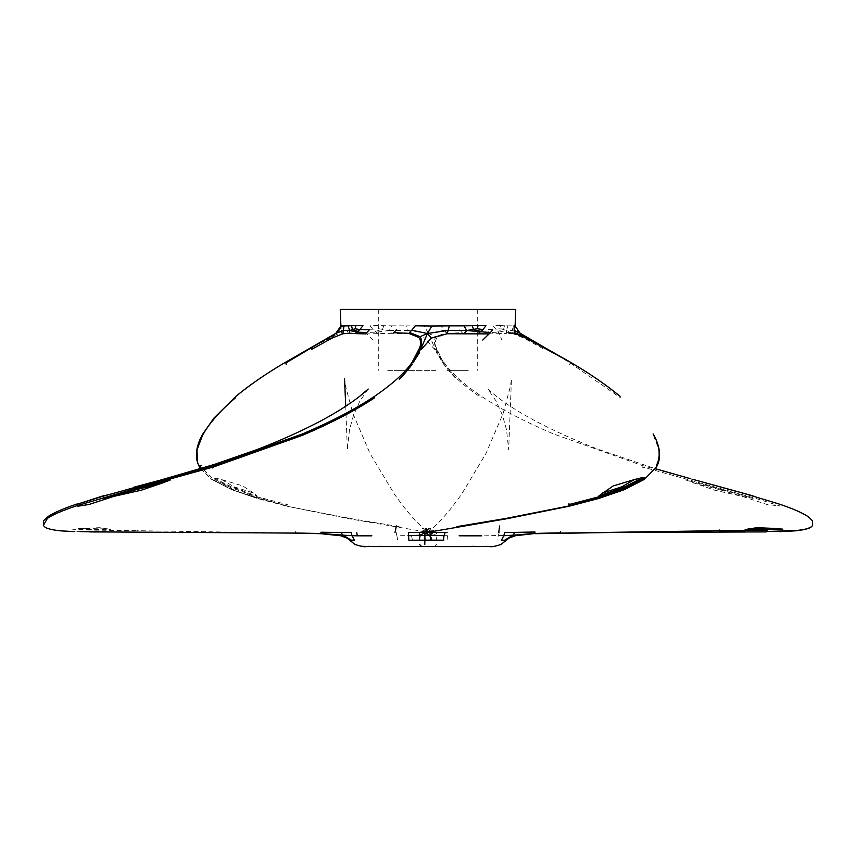 <?xml version="1.0" encoding="UTF-8"?>
<svg xmlns="http://www.w3.org/2000/svg" width="856" height="856" viewBox="0 0 856 856"><rect width="100%" height="100%" fill="white"/><g stroke="black" fill="none" stroke-linecap="round" stroke-linejoin="round"><path stroke-width="0.64" stroke-dasharray="4.28 3.21" d="M110.895 531.961L89.666 531.908M91.185 529.008L89.163 529.522L110.916 529.768L107.984 528.922L80.635 528.462L73.135 529.158L89.163 529.522M133.761 487.267L162.319 479.574L135.28 486.818M295.577 531.662L295.566 532.817L321.171 533.416L343.256 535.203L340.731 535.76M343.256 535.203L352.244 535.76L351.185 532.56L340.849 532.379L343.256 535.203L351.249 540.19L350.008 540.19M231.837 489.707L253.055 496.394L257.046 498.385L231.837 489.707L212.705 479.895L241.681 490.156L253.055 496.394L287.381 506.024L257.26 498.171L231.152 489.204L211.272 478.986L199.362 466.852M253.451 493.024L242.869 485.962L221.629 479.574L213.026 477.423L231.955 487.267L257.1 495.924L253.451 493.024L234.137 486.818L231.955 487.267M233.838 489.91L220.998 482.945M221.629 479.574L234.137 486.818M335.488 333.508L331.604 336.686L341.683 332.481L341.908 330.213L335.488 333.508M349.922 309.423L441.493 309.423M349.708 309.423L341.298 309.423M383.659 309.423L365.79 309.423M366.122 309.423L383.777 309.423M367.534 546.492L371.504 546.556M392.765 309.423L387.95 309.423M388.378 309.423L392.947 309.423M372.242 546.545L383.285 546.556M377.432 546.556L369.482 546.492M378.801 328.757L389.266 330.523L392.027 325.836L377.881 325.601L378.801 328.757L363.511 329.795L364.924 331.807M373.237 340.046L366.924 333.894L391.813 333.326L389.266 330.523L376.362 332.128L341.801 333.294M392.112 546.567L385.5 546.577M387.875 370.37L435.64 370.37M435.907 370.37L392.765 370.37M387.715 370.37L389.298 370.37M392.936 370.37L389.405 370.37M371.194 546.545L421.173 546.524M411.319 546.395L431.841 546.46M387.768 546.481L376.897 546.46M405.316 309.423L414.036 309.423M414.507 309.423L405.551 309.423M389.266 330.523L407.863 330.416L406.632 325.858L424.18 326.018L428.535 333.508L424.726 338.099L408.933 333.754L407.863 330.416L428.535 333.508L434.506 347.525L434.516 349.269L424.726 338.099M398.682 370.37L405.316 370.37M400.544 370.37L407.98 370.37M398.896 370.37L399.773 370.37M405.551 370.37L399.923 370.37M408.184 370.37L400.64 370.37M408.451 370.37L420.093 370.37M420.36 370.37L408.59 370.37M426.374 528.377L426.962 528.826L426.374 528.377M407.124 546.331L425.036 546.321M411.394 546.395L454.611 546.299M422.629 531.383L427.069 531.918M423.014 532.432L410.859 532.539L412.464 540.19L425.1 540.125L426.181 535.16L429.883 533.491L427.85 532.261L423.014 532.432L426.181 535.16L396.884 535.813L397.687 540.254M436.464 544.47L434.441 546.503L428 546.406L457.136 546.481M420.093 309.423L435.64 309.423M441.964 309.423L420.36 309.423M457.318 370.37L447.41 370.37M430.161 533.031L426.309 530.677M428.856 529.768L425.55 528.462L429.691 530.699L425.935 528.355L428.567 529.564M427.401 529.008L428.235 529.522M424.18 326.018L440.69 325.804L444.243 330.213L428.535 333.508L435.939 336.686C434.142 339.297 433.992 342.882 435.511 347.461L434.506 347.525L443.783 364.292L436.335 352.394L456.772 379.24C456.879 378.919 454.697 378.406 443.783 364.292M435.811 535.203L447.495 535.76L447.592 532.56L437.031 532.379L435.811 535.203L436.774 540.19L431.37 540.19L431.413 535.76L435.811 535.203L432.355 533.416L429.391 530.431M426.181 535.16L431.413 535.76L431.296 533.695L432.355 533.416L432.473 532.004L437.031 532.379M426.309 530.699L427.144 529.768M429.038 528.826L429.626 528.377L429.038 528.826M468.05 309.423L435.907 309.423M447.549 370.37L457.104 370.37M448.951 546.524L474.566 546.567M447.816 370.37L456.077 370.37M455.36 370.37L466.595 370.37M463.235 370.37L448.02 370.37M468.286 370.37L455.456 370.37M450.449 309.423L467.622 309.423M490.21 309.423L450.684 309.423M456.227 370.37L466.702 370.37M468.125 370.37L463.053 370.37M463.053 309.423L489.878 309.423M463.235 309.423L506.292 309.423M472.223 309.423L506.078 309.423M514.627 309.423L472.341 309.423M475.711 546.321L449.175 546.331M478.911 546.556L488.091 546.299L479.103 546.46M488.091 546.299L484.496 546.556M501.006 328.757L506.356 330.523L507.908 325.836L500.107 325.601L501.006 328.757L486.636 329.795M500.107 325.601L493.024 325.697L499.423 333.658L506.666 333.326L506.356 330.523L498.748 332.128L489.054 332.567L489.942 333.894L499.423 333.658L501.766 339.971M484.154 535.835L512.894 535.16L504.847 540.125L505.992 540.19M504.847 540.125L501.552 540.19L504.912 532.539L515.269 532.432L512.894 535.16L515.269 535.76M520.116 333.209L523.915 338.099L513.097 333.754L512.509 330.416L520.512 333.508C516.789 330.502 514.927 327.998 514.948 326.018L511.984 325.858L512.509 330.416L506.356 330.523M512.894 535.16L535.043 533.695M521.058 333.861L544.181 347.525L544.17 349.269L523.915 338.099M598.954 498.385L624.163 489.707L602.945 496.394L598.954 498.385M573.723 504.441L602.945 496.394L614.319 490.156L635.002 482.945L622.162 489.91M635.002 482.945L643.295 479.895L624.163 489.707M689.604 478.44L720.72 486.818M693.36 482.945L720.57 489.91L722.218 489.707L685.517 479.895L714.525 490.156L742.291 496.394L766.858 504.441L780.137 506.024L754.928 498.171L642.15 466.852L643.445 467.922M720.57 489.91L742.291 496.394L753.141 498.385L722.218 489.707M753.173 495.924L722.239 487.267M748.133 531.918L775.472 531.662L747.267 531.951M44.448 526.633L43.356 525.423M136.628 532.004L61.129 530.891M71.958 529.843L137.121 530.699L136.671 530.014M89.152 531.854L73.113 531.587M107.984 528.922L99.446 527.681L80.635 528.462M104.111 495.528L113.409 493.024M295.534 533.074L137.121 530.699M340.849 532.379L320.989 532.004L320.957 533.695M352.244 535.76L354.609 540.254L351.249 540.19M201.428 465.429L199.63 465.493L211.432 477.627L231.206 487.845L257.26 496.812L287.381 504.655L287.017 503.735M399.11 526.633L349.965 518.426L286.942 506.238M331.315 337.403L307.379 349.804M311.531 347.461L331.604 336.686M347.033 329.838L348.039 332.706M341.052 326.018L341.983 325.804L341.908 330.213M377.089 546.556L385.328 546.406M368.872 546.321L374.682 546.567M377.881 325.601L370.017 325.697L373.045 329.571L378.095 333.658M382.354 546.321L375.046 546.321L380.15 546.567M385.211 546.46L383.98 546.545M396.21 532.571L396.884 535.813M383.83 325.729L382.354 329.667L375.014 331.39M384.291 546.513L394.263 546.449M386.473 546.545L390.454 546.545M400.373 546.545L398.864 546.481M408.933 333.754L391.813 333.326M392.027 325.836L406.632 325.858M422.318 528.409L427.165 529.843M426.984 528.783L425.55 528.462M424.159 546.46L429.273 546.47M428.107 531.854L425.132 531.662M422.896 530.485L428.706 531.48L429.327 531.758L428.428 532.004M425.175 546.321L438.379 546.299M431.37 540.19L425.1 540.125M429.883 533.491L431.296 533.695L431.649 532.817M444.243 330.213L446.5 332.481L435.939 336.686M459.683 329.838L462.251 332.706L447.41 333.294L437.191 337.403C435.265 339.832 434.923 343.203 436.164 347.515L443.322 362.366L435.511 347.461M443.322 362.366L443.151 362.965C450.342 373.762 463.053 385.339 481.286 397.708M447.495 535.76L447.11 540.254L436.774 540.19M443.686 361.96C450.738 372.467 463.331 383.927 481.479 396.349C500.653 409.082 524.642 421.601 553.457 433.917L642.139 465.493L754.917 496.812M479.499 546.556L486.518 546.492M454.119 546.535L463.824 546.567M471.71 546.513L481.318 546.567M488.423 331.807L489.054 332.567M470.789 546.46L493.966 546.246M499.251 532.571L496.983 540.254M504.473 325.729L503.51 329.667L497.957 331.39M513.097 333.754L506.666 333.326M507.908 325.836L511.984 325.858M514.017 325.804L514.948 326.018M515.269 532.432L535.107 532.261L534.936 533.491M544.491 347.472L570.16 362.965L569.689 364.538M548.621 349.804L569.85 361.906M570.16 362.965L620.407 397.708M655.108 467.922L656.638 466.852M653.449 435.276L659.034 449.967L658.328 463M775.472 531.662L779.634 531.672M419.665 352.394L399.238 379.229M368.198 389.031L359.98 400.929L353.656 414.871L349.483 429.723L347.322 449.721L345.749 406.215M200.497 468.746L211.571 479.339L231.591 489.632L257.175 498.438L287.049 506.26L348.724 518.65L422.96 531.437M426.181 530.57L422.211 527.157C416.519 521.957 410.291 515.077 403.518 506.517L394.659 494.618L370.102 453.637L352.865 413.437L345.503 385.981L344.519 378.587M378.299 309.423L378.299 370.37M404.011 370.37L398.318 370.37M428 546.47L402.053 546.545M427.989 532.036L428.589 532.314M428.728 531.972L427.272 531.972M430.065 528.355L426.277 530.495M427.583 532.197L433.789 527.157C439.481 521.957 445.709 515.077 452.482 506.517L461.341 494.618L485.898 453.637L503.135 413.437L510.497 385.981L511.481 378.587L508.678 449.721L506.517 429.723L502.344 414.871L496.02 400.929L487.802 389.031L496.341 396.328C507.308 404.835 520.908 413.373 537.151 421.955C556.186 431.852 576.677 441.011 598.622 449.432L655.503 468.746M472.715 546.556L453.712 546.545M477.702 309.423L477.702 370.37"/><path stroke-width="1.28" d="M89.152 531.854L295.523 533.095L321.064 533.491L343.106 535.16L340.731 532.432L320.893 532.261L321.064 533.491L295.502 533.031M80.528 531.662L107.867 531.918M77.843 506.238L89.142 504.441L113.709 496.394L102.859 498.385L170.483 479.895L162.64 482.945L135.43 489.91L133.782 489.707M133.761 487.267L170.451 477.423L133.761 487.267M162.64 482.945L141.475 490.156L113.709 496.394L135.43 489.91M385.232 546.577L366.422 546.535C364.699 547.102 360.868 546.406 354.908 544.427L347.076 538.124L340.731 535.76L343.106 535.16L352.051 535.706L351.088 532.539L340.731 532.432M343.106 535.16L351.153 540.125L350.008 540.19L347.076 538.124L340.731 535.76L321.064 533.491M286.311 364.538L285.84 362.965L335.488 333.508L286.065 361.96C267.875 372.467 251.15 383.927 235.903 396.349L213.882 418.156L202.861 433.917M285.84 362.965L311.531 347.461L311.83 349.269L332.085 338.099L334.942 333.861M332.085 338.099L342.903 333.754L349.334 333.326L349.644 330.523L343.491 330.416L335.488 333.508C339.211 330.502 341.073 327.998 341.052 326.018L341.983 325.804M349.644 330.523L352.49 329.667L358.043 331.39L356.578 333.658L366.058 333.894L366.946 332.567L357.252 332.128L349.644 330.523L348.092 325.836L341.052 326.018M514.627 309.423L341.298 309.423M351.527 325.729L352.49 329.667L354.994 328.757L355.893 325.601L348.092 325.836M358.043 331.39L359.809 329.571L354.994 328.757M376.501 546.556L470.768 546.577M372.242 546.545L367.909 546.299M385.5 546.577L369.482 546.492M408.505 535.76L408.89 540.254L419.226 540.19L420.189 535.203L418.969 532.379L408.408 532.56L408.505 535.76L420.189 535.203L423.645 533.416L423.527 532.004L418.969 532.379M412.678 362.366L420.489 347.461C422.008 342.882 421.858 339.297 420.061 336.686L427.465 333.508L411.757 330.213L415.31 325.804L431.82 326.018L427.465 333.508L421.494 347.525L412.849 362.965L412.314 361.96L419.836 347.515C421.077 343.203 420.735 339.832 418.809 337.403L408.59 333.294L393.749 332.706L396.317 329.838M419.226 540.19L430.9 540.125L429.819 535.16L424.587 535.76L420.189 535.203M427.604 532.197L426.117 533.491L428.15 532.261L432.986 532.432L429.819 535.16L426.117 533.491L423.645 533.416L424.608 531.662M420.489 347.461L421.494 347.525L421.484 349.269L431.274 338.099L427.465 333.508L448.137 330.416L449.368 325.858L431.82 326.018M424.79 544.427L424.94 533.074L424.351 532.817L426.256 530.506M427.765 529.522L428.599 529.008M428.931 531.918L427.893 531.854M429.241 531.929L430.868 531.662M464.187 333.326L466.734 330.523L448.137 330.416L447.067 333.754L489.076 333.894L490.445 332.567L466.734 330.523L463.973 325.836L449.368 325.858M429.412 531.918L433.371 531.383M429.038 528.826L429.626 528.377M429.819 535.16L443.975 535.706L445.141 532.539L432.986 532.432M466.734 330.523L477.199 328.757L478.119 325.601L463.973 325.836M472.17 325.729L473.646 329.667L480.986 331.39L482.955 329.571L477.199 328.757M474.566 546.567L489.579 546.535C491.301 547.102 495.132 546.406 501.092 544.427L508.924 538.124L515.269 535.76L512.744 535.203L503.756 535.76L504.815 532.56L515.152 532.379L512.744 535.203L534.829 533.416L535.011 532.004L515.152 532.379M501.616 544.084L505.992 540.19L504.751 540.19L512.744 535.203M514.092 330.213L520.512 333.508L524.396 336.686L514.317 332.481L514.017 325.804L514.948 326.018M524.396 336.686L544.47 347.461L520.095 333.187L515.087 325.997L515.74 309.423M621.863 486.818L624.045 487.267L598.9 495.924L613.131 485.962L634.371 479.574L621.863 486.818L602.549 493.024M624.045 487.267L642.974 477.423L634.371 479.574M693.681 479.574L753.173 495.924M764.815 529.008L766.837 529.522L745.084 529.768L756.554 527.681L775.365 528.462L748.016 528.922M748.133 531.918L766.848 531.854M74.14 531.64L60.69 530.859C51.809 529.907 46.438 528.537 44.566 526.772L43.356 525.423L47.38 518.426C52.163 515.002 61.653 510.861 75.863 506.024L133.194 489.204L213.85 466.852L212.556 467.922M59.749 530.485L61.129 530.891M412.314 361.96C405.263 372.467 392.669 383.927 374.521 396.349C355.347 409.082 331.358 421.601 302.543 433.917L213.861 465.493L101.083 496.812L75.874 504.655L104.111 495.528M162.319 479.574L214.621 464.359L257.378 449.432C279.324 441.011 299.814 431.852 318.849 421.955C335.092 413.373 348.692 404.835 359.659 396.328L368.198 389.031M374.714 397.708C355.465 410.431 331.411 422.96 302.564 435.276L213.85 466.852M351.153 540.125L354.448 540.19L352.051 535.706L357.316 535.813L356.749 532.571M200.893 467.922L199.362 466.852L197.672 463L196.966 449.967L202.54 435.276C209.485 422.96 220.506 410.431 235.593 397.708M200.497 468.746L199.362 466.852M307.379 349.804L286.107 361.917C266.28 373.526 249.567 384.975 235.978 396.275L213.882 418.156L202.69 434.174C196.687 444.799 195.008 454.408 197.672 463L199.405 466.959M342.903 333.754L344.016 325.858M335.884 333.209L340.913 325.997L340.26 309.423M356.578 333.658L349.334 333.326M367.577 331.807L369.364 329.795L359.809 329.571L362.976 325.697L355.893 325.601M362.035 546.246L367.534 546.492M374.682 546.567L377.432 546.556M357.316 535.813L371.846 535.835M383.98 546.545L380.289 546.321M380.15 546.567L386.473 546.545M412.849 362.965L419.419 352.768M369.91 546.556L371.194 546.545M395.001 532.582L396.349 525.948M390.454 546.545L400.373 546.545M420.061 336.686L409.5 332.481L411.757 330.213M421.559 546.503L419.536 544.47M429.273 546.47L433.917 546.47M453.841 546.545L448.951 546.524M427.24 530.174L426.309 530.699M427.294 531.48L433.746 530.891M431.274 338.099L447.067 333.754M430.45 528.462L428.695 528.922M430.065 528.355L427.433 529.564M430.9 540.125L443.536 540.19L443.975 535.706M463.888 546.567L473.646 546.321M481.639 535.835L459.116 535.813M456.89 526.633L506.035 518.426L568.619 506.024L598.74 498.171L624.848 489.204L644.728 478.986L656.638 466.852L644.429 479.339L624.409 489.632L598.826 498.438L568.951 506.26L507.276 518.65L433.04 531.437M482.763 340.046L489.076 333.894M480.986 331.39L477.905 333.658M481.318 546.567L487.128 546.321M482.955 329.571L485.983 325.697L478.119 325.601M490.445 332.567L492.489 329.795M498.738 532.582L499.637 525.948M569.85 361.906L524.685 337.403L514.199 333.294L507.961 332.706L508.314 331.914M504.751 540.19L501.391 540.254L503.756 535.76M644.568 477.627L624.794 487.845L598.74 496.812L568.619 504.655L568.983 503.735M505.992 540.19L508.924 538.124L515.269 535.76L522.01 534.647L534.829 533.416L560.434 532.817L560.423 531.662M515.269 535.76L534.936 533.491L718.88 530.699L719.329 530.014M544.009 347.204L569.893 361.917C589.72 373.526 606.433 384.975 620.022 396.275L620.097 396.349C604.85 383.927 588.125 372.467 569.936 361.96M548.621 349.804L544.491 347.472M656.37 465.493C661.025 456.505 659.944 445.976 653.139 433.917L653.31 434.174C659.313 444.799 660.993 454.408 658.328 463L656.638 466.852M656.52 467.055L658.328 463M719.372 532.004L744.784 531.63M767.318 530.174L718.88 530.699M765.606 531.929L745.105 531.961M742.591 493.024L778.767 503.917C792.453 508.475 802.34 512.776 808.406 516.81L812.537 520.919L812.644 525.423L811.435 526.772C809.562 528.537 804.191 529.907 795.31 530.859L779.634 531.672M766.837 529.522L782.865 529.158L775.365 528.462M811.552 526.633C808.76 528.569 803.656 529.853 796.251 530.485L767.318 531.48M43.356 525.423L43.463 520.919L47.594 516.81C53.66 512.776 63.547 508.475 77.233 503.917M90.394 531.929L110.221 531.993M340.731 535.76L320.957 533.705L295.523 533.095M344.529 378.662L345.749 406.215M350.008 540.19L354.384 544.084M368.176 546.492L367.438 546.492M399.238 379.229L399.228 379.24C399.121 378.919 401.304 378.406 412.218 364.292M402.288 546.545L392.176 546.567M434.827 546.524L428 546.47M427.583 532.197L428.728 531.972M535.043 533.705L613.238 532.464L745.779 531.993M689.626 478.44L655.503 468.746"/></g></svg>
